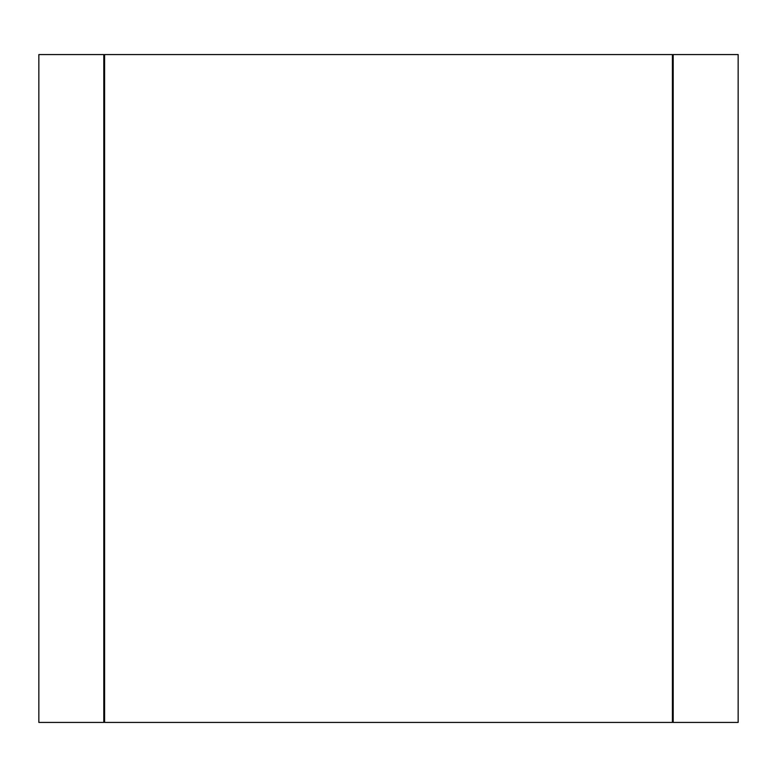 <?xml version="1.0" encoding="UTF-8"?>
<svg xmlns="http://www.w3.org/2000/svg" width="777" height="777" viewBox="0 0 777 777"><rect width="100%" height="100%" fill="white"/><g stroke="black" fill="none" stroke-linecap="round" stroke-linejoin="round"><path stroke-width="1.17" d="M38.85 54.565L38.85 722.435L103.807 722.435L103.807 54.565L38.85 54.565M738.15 54.565L738.15 722.435L673.193 722.435L673.193 54.565L738.15 54.565M104.594 388.5L104.594 54.565L672.406 54.565L672.406 722.435L104.594 722.435L104.594 388.5"/></g></svg>
